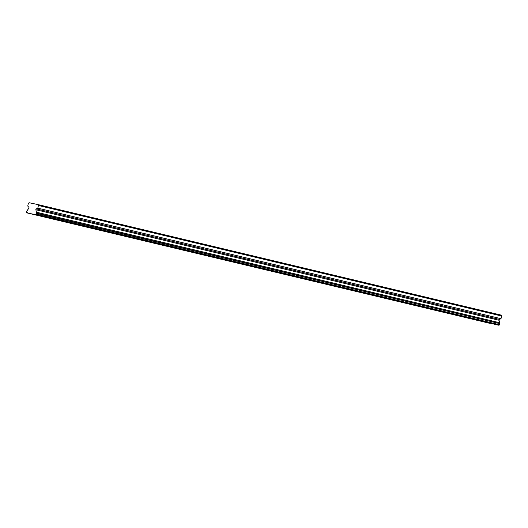 <?xml version="1.0" encoding="UTF-8"?>
<svg xmlns="http://www.w3.org/2000/svg" width="528" height="528" viewBox="0 0 528 528"><rect width="100%" height="100%" fill="white"/><g stroke="black" fill="none" stroke-linecap="round" stroke-linejoin="round"><path stroke-width="0.79" d="M39.95 215.787L34.452 214.599L39.95 215.787M490.618 323.334L485.12 322.139L490.618 323.334M465.584 317.361L460.079 316.166L465.584 317.361M440.543 311.381L435.046 310.193L440.543 311.381M415.51 305.408L410.005 304.22L415.51 305.408M390.469 299.435L384.971 298.241L390.469 299.435M365.435 293.462L359.931 292.268L365.435 293.462M340.395 287.483L334.897 286.295L340.395 287.483M315.361 281.51L309.857 280.315L315.361 281.51M290.321 275.537L284.823 274.342L290.321 275.537M265.287 269.557L259.783 268.369L265.287 269.557M240.247 263.584L234.749 262.396L240.247 263.584M215.213 257.611L209.708 256.417L215.213 257.611M190.172 251.638L184.675 250.444L190.172 251.638M165.139 245.659L159.634 244.471L165.139 245.659M140.098 239.686L134.6 238.498L140.098 239.686M115.064 233.713L109.56 232.518L115.064 233.713M90.024 227.74L84.526 226.545L90.024 227.74M64.99 221.76L59.486 220.572L64.99 221.76M37.99 204.587L38.412 205.484L501.6 316.015L501.178 315.117L37.99 204.587L29.106 202.719L28.34 203.366L27.746 206.045L28.855 207.319A0.673 0.515 103.4 0 1 28.842 208.256L27.331 210.283A1.109 0.851 103.4 0 1 26.77 211.028L26.4 212.104L26.869 212.863A1.109 0.851 -76.6 0 1 28.024 213.101L497.759 325.01A1.109 0.851 -76.6 0 1 497.792 324.984M501.6 316.015L501.006 318.694L499.455 319.407A0.673 0.515 -76.6 0 0 499.072 320.265L499.587 322.72A1.109 0.851 -76.6 0 0 499.778 323.624L36.656 213.404L35.732 214.724A1.109 0.851 -76.6 0 0 34.577 214.48L28.024 213.101M36.656 213.404L36.59 213.094A1.109 0.851 103.4 0 1 36.399 212.19L35.884 209.735A0.673 0.515 103.4 0 1 36.267 208.877L37.818 208.157L501.006 318.694M38.412 205.484L37.818 208.157M490.083 323.367A1.109 0.851 -76.6 0 0 490.057 323.393L26.743 212.837M499.844 323.935L498.92 325.255L35.732 214.724M490.057 323.393L26.869 212.863M34.577 214.48L497.759 325.01M499.587 322.72L36.399 212.19M35.851 214.744L499.039 325.281M499.778 323.624L36.59 213.094M36.478 214.223L499.66 324.753M35.884 209.735L499.072 320.265M499.455 319.407L36.267 208.877"/></g></svg>
